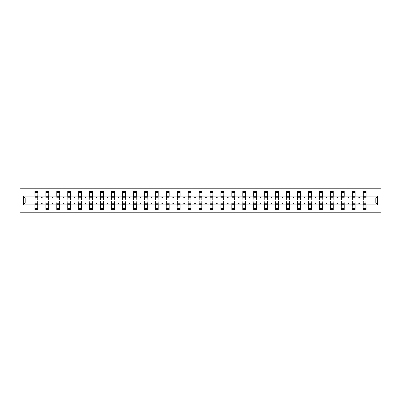 <?xml version="1.0" encoding="UTF-8"?>
<svg xmlns="http://www.w3.org/2000/svg" width="401" height="401" viewBox="0 0 401 401"><rect width="100%" height="100%" fill="white"/><g stroke="black" fill="none" stroke-linecap="round" stroke-linejoin="round"><path stroke-width="0.6" d="M20.05 212.776L380.95 212.776L380.95 188.224L20.05 188.224L20.05 212.776M363.276 202.044L363.136 203.096L355.141 203.096L355 202.044M377.652 204.916L375.832 203.096L375.832 197.904L377.652 196.084L377.652 204.916L366.083 204.916L366.083 209.618L363.136 209.618L363.136 203.096M375.832 197.904L366.083 197.904L366.083 191.382L363.136 191.382L363.136 196.084L355.141 196.084L355 198.956M363.276 198.956L363.136 196.084M352.334 202.044L352.198 203.096L344.198 203.096L344.058 202.044M363.136 204.916L355.141 204.916L355.141 209.618L352.198 209.618L352.198 203.096M355.141 196.084L355.141 191.382L352.198 191.382L352.198 196.084L344.198 196.084L344.058 198.956M352.334 198.956L352.198 196.084M341.396 202.044L341.256 203.096L333.261 203.096L333.121 202.044M352.198 204.916L344.198 204.916L344.198 209.618L341.256 209.618L341.256 203.096M344.198 196.084L344.198 191.382L341.256 191.382L341.256 196.084L333.261 196.084L333.121 198.956M341.396 198.956L341.256 196.084M330.454 202.044L330.314 203.096L322.319 203.096L322.178 202.044M341.256 204.916L333.261 204.916L333.261 209.618L330.314 209.618L330.314 203.096M333.261 196.084L333.261 191.382L330.314 191.382L330.314 196.084L322.319 196.084L322.178 198.956M330.454 198.956L330.314 196.084M319.512 202.044L319.376 203.096L311.377 203.096L311.236 202.044M330.314 204.916L322.319 204.916L322.319 209.618L319.376 209.618L319.376 203.096M322.319 196.084L322.319 191.382L319.376 191.382L319.376 196.084L311.377 196.084L311.236 198.956M319.512 198.956L319.376 196.084M308.575 202.044L308.434 203.096L300.439 203.096L300.299 202.044M319.376 204.916L311.377 204.916L311.377 209.618L308.434 209.618L308.434 203.096M311.377 196.084L311.377 191.382L308.434 191.382L308.434 196.084L300.439 196.084L300.299 198.956M308.575 198.956L308.434 196.084M297.632 202.044L297.492 203.096L289.497 203.096L289.357 202.044M308.434 204.916L300.439 204.916L300.439 209.618L297.492 209.618L297.492 203.096M300.439 196.084L300.439 191.382L297.492 191.382L297.492 196.084L289.497 196.084L289.357 198.956M297.632 198.956L297.492 196.084M286.69 202.044L286.555 203.096L278.555 203.096L278.419 202.044M297.492 204.916L289.497 204.916L289.497 209.618L286.555 209.618L286.555 203.096M289.497 196.084L289.497 191.382L286.555 191.382L286.555 196.084L278.555 196.084L278.419 198.956M286.69 198.956L286.555 196.084M275.753 202.044L275.612 203.096L267.617 203.096L267.477 202.044M286.555 204.916L278.555 204.916L278.555 209.618L275.612 209.618L275.612 203.096M278.555 196.084L278.555 191.382L275.612 191.382L275.612 196.084L267.617 196.084L267.477 198.956M275.753 198.956L275.612 196.084M264.81 202.044L264.67 203.096L256.675 203.096L256.535 202.044M275.612 204.916L267.617 204.916L267.617 209.618L264.67 209.618L264.67 203.096M267.617 196.084L267.617 191.382L264.67 191.382L264.67 196.084L256.675 196.084L256.535 198.956M264.81 198.956L264.67 196.084M253.868 202.044L253.733 203.096L245.733 203.096L245.597 202.044M264.67 204.916L256.675 204.916L256.675 209.618L253.733 209.618L253.733 203.096M256.675 196.084L256.675 191.382L253.733 191.382L253.733 196.084L245.733 196.084L245.597 198.956M253.868 198.956L253.733 196.084M242.931 202.044L242.79 203.096L234.796 203.096L234.655 202.044M253.733 204.916L245.733 204.916L245.733 209.618L242.79 209.618L242.79 203.096M245.733 196.084L245.733 191.382L242.79 191.382L242.79 196.084L234.796 196.084L234.655 198.956M242.931 198.956L242.79 196.084M231.989 202.044L231.848 203.096L223.853 203.096L223.713 202.044M242.79 204.916L234.796 204.916L234.796 209.618L231.848 209.618L231.848 203.096M234.796 196.084L234.796 191.382L231.848 191.382L231.848 196.084L223.853 196.084L223.713 198.956M231.989 198.956L231.848 196.084M221.046 202.044L220.911 203.096L212.911 203.096L212.776 202.044M231.848 204.916L223.853 204.916L223.853 209.618L220.911 209.618L220.911 203.096M223.853 196.084L223.853 191.382L220.911 191.382L220.911 196.084L212.911 196.084L212.776 198.956M221.046 198.956L220.911 196.084M210.109 202.044L209.969 203.096L201.974 203.096L201.833 202.044M220.911 204.916L212.911 204.916L212.911 209.618L209.969 209.618L209.969 203.096M212.911 196.084L212.911 191.382L209.969 191.382L209.969 196.084L201.974 196.084L201.833 198.956M210.109 198.956L209.969 196.084M199.167 202.044L199.026 203.096L191.031 203.096L190.891 202.044M209.969 204.916L201.974 204.916L201.974 209.618L199.026 209.618L199.026 203.096M201.974 196.084L201.974 191.382L199.026 191.382L199.026 196.084L191.031 196.084L190.891 198.956M199.167 198.956L199.026 196.084M188.224 202.044L188.089 203.096L180.089 203.096L179.954 202.044M199.026 204.916L191.031 204.916L191.031 209.618L188.089 209.618L188.089 203.096M191.031 196.084L191.031 191.382L188.089 191.382L188.089 196.084L180.089 196.084L179.954 198.956M188.224 198.956L188.089 196.084M177.287 202.044L177.147 203.096L169.152 203.096L169.011 202.044M188.089 204.916L180.089 204.916L180.089 209.618L177.147 209.618L177.147 203.096M180.089 196.084L180.089 191.382L177.147 191.382L177.147 196.084L169.152 196.084L169.011 198.956M177.287 198.956L177.147 196.084M166.345 202.044L166.204 203.096L158.21 203.096L158.069 202.044M177.147 204.916L169.152 204.916L169.152 209.618L166.204 209.618L166.204 203.096M169.152 196.084L169.152 191.382L166.204 191.382L166.204 196.084L158.21 196.084L158.069 198.956M166.345 198.956L166.204 196.084M155.403 202.044L155.267 203.096L147.267 203.096L147.132 202.044M166.204 204.916L158.21 204.916L158.21 209.618L155.267 209.618L155.267 203.096M158.21 196.084L158.21 191.382L155.267 191.382L155.267 196.084L147.267 196.084L147.132 198.956M155.403 198.956L155.267 196.084M144.465 202.044L144.325 203.096L136.33 203.096L136.19 202.044M155.267 204.916L147.267 204.916L147.267 209.618L144.325 209.618L144.325 203.096M147.267 196.084L147.267 191.382L144.325 191.382L144.325 196.084L136.33 196.084L136.19 198.956M144.465 198.956L144.325 196.084M133.523 202.044L133.383 203.096L125.388 203.096L125.247 202.044M144.325 204.916L136.33 204.916L136.33 209.618L133.383 209.618L133.383 203.096M136.33 196.084L136.33 191.382L133.383 191.382L133.383 196.084L125.388 196.084L125.247 198.956M133.523 198.956L133.383 196.084M122.581 202.044L122.445 203.096L114.445 203.096L114.31 202.044M133.383 204.916L125.388 204.916L125.388 209.618L122.445 209.618L122.445 203.096M125.388 196.084L125.388 191.382L122.445 191.382L122.445 196.084L114.445 196.084L114.31 198.956M122.581 198.956L122.445 196.084M111.643 202.044L111.503 203.096L103.508 203.096L103.368 202.044M122.445 204.916L114.445 204.916L114.445 209.618L111.503 209.618L111.503 203.096M114.445 196.084L114.445 191.382L111.503 191.382L111.503 196.084L103.508 196.084L103.368 198.956M111.643 198.956L111.503 196.084M100.701 202.044L100.561 203.096L92.566 203.096L92.425 202.044M111.503 204.916L103.508 204.916L103.508 209.618L100.561 209.618L100.561 203.096M103.508 196.084L103.508 191.382L100.561 191.382L100.561 196.084L92.566 196.084L92.425 198.956M100.701 198.956L100.561 196.084M89.764 202.044L89.624 203.096L81.624 203.096L81.488 202.044M100.561 204.916L92.566 204.916L92.566 209.618L89.624 209.618L89.624 203.096M92.566 196.084L92.566 191.382L89.624 191.382L89.624 196.084L81.624 196.084L81.488 198.956M89.764 198.956L89.624 196.084M78.822 202.044L78.681 203.096L70.686 203.096L70.546 202.044M89.624 204.916L81.624 204.916L81.624 209.618L78.681 209.618L78.681 203.096M81.624 196.084L81.624 191.382L78.681 191.382L78.681 196.084L70.686 196.084L70.546 198.956M78.822 198.956L78.681 196.084M67.879 202.044L67.739 203.096L59.744 203.096L59.604 202.044M78.681 204.916L70.686 204.916L70.686 209.618L67.739 209.618L67.739 203.096M70.686 196.084L70.686 191.382L67.739 191.382L67.739 196.084L59.744 196.084L59.604 198.956M67.879 198.956L67.739 196.084M56.942 202.044L56.802 203.096L48.802 203.096L48.666 202.044M67.739 204.916L59.744 204.916L59.744 209.618L56.802 209.618L56.802 203.096M59.744 196.084L59.744 191.382L56.802 191.382L56.802 196.084L48.802 196.084L48.666 198.956M56.942 198.956L56.802 196.084M46 202.044L45.859 203.096L37.864 203.096L37.864 209.618L34.917 209.618L34.917 203.096L25.168 203.096L23.348 204.916L23.348 196.084L25.168 197.904L25.168 203.096M56.802 204.916L48.802 204.916L48.802 209.618L45.859 209.618L45.859 203.096M48.802 196.084L48.802 191.382L45.859 191.382L45.859 196.084L37.864 196.084L37.864 191.382L34.917 191.382L34.917 196.084L23.348 196.084M46 198.956L45.859 196.084M35.057 202.044L34.917 203.096M35.057 198.956L34.917 196.084M365.943 202.044L366.083 204.916M366.083 197.904L365.943 198.956M355.141 204.916L355.141 203.096M344.198 204.916L344.198 203.096M333.261 204.916L333.261 203.096M322.319 204.916L322.319 203.096M311.377 204.916L311.377 203.096M300.439 204.916L300.439 203.096M289.497 204.916L289.497 203.096M278.555 204.916L278.555 203.096M267.617 204.916L267.617 203.096M256.675 204.916L256.675 203.096M245.733 204.916L245.733 203.096M234.796 204.916L234.796 203.096M223.853 204.916L223.853 203.096M212.911 204.916L212.911 203.096M201.974 204.916L201.974 203.096M191.031 204.916L191.031 203.096M180.089 204.916L180.089 203.096M169.152 204.916L169.152 203.096M158.21 204.916L158.21 203.096M147.267 204.916L147.267 203.096M136.33 204.916L136.33 203.096M125.388 204.916L125.388 203.096M114.445 204.916L114.445 203.096M103.508 204.916L103.508 203.096M92.566 204.916L92.566 203.096M81.624 204.916L81.624 203.096M70.686 204.916L70.686 203.096M59.744 204.916L59.744 203.096M48.802 204.916L48.802 203.096M377.652 196.084L366.083 196.084M45.859 204.916L37.864 204.916M34.917 204.916L23.348 204.916M358.71 197.904L359.572 197.904L359.316 197.202L358.965 197.202L358.71 197.904L355.141 197.904M363.136 197.904L359.572 197.904M358.71 203.096L358.965 203.798L359.316 203.798L359.572 203.096M347.767 197.904L348.629 197.904L348.374 197.202L348.023 197.202L347.767 197.904L344.198 197.904M352.198 197.904L348.629 197.904M347.767 203.096L348.023 203.798L348.374 203.798L348.629 203.096M336.825 197.904L337.687 197.904L337.431 197.202L337.081 197.202L336.825 197.904L333.261 197.904M341.256 197.904L337.687 197.904M336.825 203.096L337.081 203.798L337.431 203.798L337.687 203.096M325.888 197.904L326.75 197.904L326.494 197.202L326.143 197.202L325.888 197.904L322.319 197.904M330.314 197.904L326.75 197.904M325.888 203.096L326.143 203.798L326.494 203.798L326.75 203.096M314.945 197.904L315.808 197.904L315.552 197.202L315.201 197.202L314.945 197.904L311.377 197.904M319.376 197.904L315.808 197.904M314.945 203.096L315.201 203.798L315.552 203.798L315.808 203.096M304.003 197.904L304.865 197.904L304.61 197.202L304.259 197.202L304.003 197.904L300.439 197.904M308.434 197.904L304.865 197.904M304.003 203.096L304.259 203.798L304.61 203.798L304.865 203.096M293.066 197.904L293.928 197.904L293.672 197.202L293.321 197.202L293.066 197.904L289.497 197.904M297.492 197.904L293.928 197.904M293.066 203.096L293.321 203.798L293.672 203.798L293.928 203.096M282.124 197.904L282.986 197.904L282.73 197.202L282.379 197.202L282.124 197.904L278.555 197.904M286.555 197.904L282.986 197.904M282.124 203.096L282.379 203.798L282.73 203.798L282.986 203.096M271.181 197.904L272.043 197.904L271.788 197.202L271.437 197.202L271.181 197.904L267.617 197.904M275.612 197.904L272.043 197.904M271.181 203.096L271.437 203.798L271.788 203.798L272.043 203.096M260.244 197.904L261.106 197.904L260.85 197.202L260.5 197.202L260.244 197.904L256.675 197.904M264.67 197.904L261.106 197.904M260.244 203.096L260.5 203.798L260.85 203.798L261.106 203.096M249.302 197.904L250.164 197.904L249.908 197.202L249.557 197.202L249.302 197.904L245.733 197.904M253.733 197.904L250.164 197.904M249.302 203.096L249.557 203.798L249.908 203.798L250.164 203.096M238.359 197.904L239.222 197.904L238.966 197.202L238.615 197.202L238.359 197.904L234.796 197.904M242.79 197.904L239.222 197.904M238.359 203.096L238.615 203.798L238.966 203.798L239.222 203.096M227.422 197.904L228.284 197.904L228.029 197.202L227.678 197.202L227.422 197.904L223.853 197.904M231.848 197.904L228.284 197.904M227.422 203.096L227.678 203.798L228.029 203.798L228.284 203.096M216.48 197.904L217.342 197.904L217.086 197.202L216.735 197.202L216.48 197.904L212.911 197.904M220.911 197.904L217.342 197.904M216.48 203.096L216.735 203.798L217.086 203.798L217.342 203.096M205.538 197.904L206.4 197.904L206.144 197.202L205.793 197.202L205.538 197.904L201.974 197.904M209.969 197.904L206.4 197.904M205.538 203.096L205.793 203.798L206.144 203.798L206.4 203.096M194.6 197.904L195.462 197.904L195.207 197.202L194.856 197.202L194.6 197.904L191.031 197.904M199.026 197.904L195.462 197.904M194.6 203.096L194.856 203.798L195.207 203.798L195.462 203.096M183.658 197.904L184.52 197.904L184.265 197.202L183.914 197.202L183.658 197.904L180.089 197.904M188.089 197.904L184.52 197.904M183.658 203.096L183.914 203.798L184.265 203.798L184.52 203.096M172.716 197.904L173.578 197.904L173.322 197.202L172.971 197.202L172.716 197.904L169.152 197.904M177.147 197.904L173.578 197.904M172.716 203.096L172.971 203.798L173.322 203.798L173.578 203.096M161.778 197.904L162.641 197.904L162.385 197.202L162.034 197.202L161.778 197.904L158.21 197.904M166.204 197.904L162.641 197.904M161.778 203.096L162.034 203.798L162.385 203.798L162.641 203.096M150.836 197.904L151.698 197.904L151.443 197.202L151.092 197.202L150.836 197.904L147.267 197.904M155.267 197.904L151.698 197.904M150.836 203.096L151.092 203.798L151.443 203.798L151.698 203.096M139.894 197.904L140.756 197.904L140.5 197.202L140.15 197.202L139.894 197.904L136.33 197.904M144.325 197.904L140.756 197.904M139.894 203.096L140.15 203.798L140.5 203.798L140.756 203.096M128.957 197.904L129.819 197.904L129.563 197.202L129.212 197.202L128.957 197.904L125.388 197.904M133.383 197.904L129.819 197.904M128.957 203.096L129.212 203.798L129.563 203.798L129.819 203.096M118.014 197.904L118.876 197.904L118.621 197.202L118.27 197.202L118.014 197.904L114.445 197.904M122.445 197.904L118.876 197.904M118.014 203.096L118.27 203.798L118.621 203.798L118.876 203.096M107.072 197.904L107.934 197.904L107.679 197.202L107.328 197.202L107.072 197.904L103.508 197.904M111.503 197.904L107.934 197.904M107.072 203.096L107.328 203.798L107.679 203.798L107.934 203.096M96.135 197.904L96.997 197.904L96.741 197.202L96.39 197.202L96.135 197.904L92.566 197.904M100.561 197.904L96.997 197.904M96.135 203.096L96.39 203.798L96.741 203.798L96.997 203.096M85.192 197.904L86.055 197.904L85.799 197.202L85.448 197.202L85.192 197.904L81.624 197.904M89.624 197.904L86.055 197.904M85.192 203.096L85.448 203.798L85.799 203.798L86.055 203.096M74.25 197.904L75.112 197.904L74.857 197.202L74.506 197.202L74.25 197.904L70.686 197.904M78.681 197.904L75.112 197.904M74.25 203.096L74.506 203.798L74.857 203.798L75.112 203.096M63.313 197.904L64.175 197.904L63.919 197.202L63.569 197.202L63.313 197.904L59.744 197.904M67.739 197.904L64.175 197.904M63.313 203.096L63.569 203.798L63.919 203.798L64.175 203.096M52.371 197.904L53.233 197.904L52.977 197.202L52.626 197.202L52.371 197.904L48.802 197.904M56.802 197.904L53.233 197.904M52.371 203.096L52.626 203.798L52.977 203.798L53.233 203.096M41.428 197.904L42.29 197.904L42.035 197.202L41.684 197.202L41.428 197.904L37.864 197.904L37.864 196.084M45.859 197.904L42.29 197.904M41.428 203.096L41.684 203.798L42.035 203.798L42.29 203.096M37.724 202.044L37.864 203.096M37.864 197.904L37.724 198.956M34.917 197.904L25.168 197.904M375.832 203.096L366.083 203.096M35.057 197.237L35.057 192.61L37.864 192.61L37.724 200.044L35.057 200.044L35.057 197.237L37.724 197.237M37.724 203.763L37.724 208.39L34.917 208.39L35.057 200.956L37.724 200.956L37.724 203.763L35.057 203.763M46 197.237L46 192.61L48.802 192.61L48.666 200.044L46 200.044L46 197.237L48.666 197.237M48.666 203.763L48.666 208.39L45.859 208.39L46 200.956L48.666 200.956L48.666 203.763L46 203.763M56.942 197.237L56.942 192.61L59.744 192.61L59.604 200.044L56.942 200.044L56.942 197.237L59.604 197.237M59.604 203.763L59.604 208.39L56.802 208.39L56.942 200.956L59.604 200.956L59.604 203.763L56.942 203.763M67.879 197.237L67.879 192.61L70.686 192.61L70.546 200.044L67.879 200.044L67.879 197.237L70.546 197.237M70.546 203.763L70.546 208.39L67.739 208.39L67.879 200.956L70.546 200.956L70.546 203.763L67.879 203.763M78.822 197.237L78.822 192.61L81.624 192.61L81.488 200.044L78.822 200.044L78.822 197.237L81.488 197.237M81.488 203.763L81.488 208.39L78.681 208.39L78.822 200.956L81.488 200.956L81.488 203.763L78.822 203.763M89.764 197.237L89.764 192.61L92.566 192.61L92.425 200.044L89.764 200.044L89.764 197.237L92.425 197.237M92.425 203.763L92.425 208.39L89.624 208.39L89.764 200.956L92.425 200.956L92.425 203.763L89.764 203.763M100.701 197.237L100.701 192.61L103.508 192.61L103.368 200.044L100.701 200.044L100.701 197.237L103.368 197.237M103.368 203.763L103.368 208.39L100.561 208.39L100.701 200.956L103.368 200.956L103.368 203.763L100.701 203.763M111.643 197.237L111.643 192.61L114.445 192.61L114.31 200.044L111.643 200.044L111.643 197.237L114.31 197.237M114.31 203.763L114.31 208.39L111.503 208.39L111.643 200.956L114.31 200.956L114.31 203.763L111.643 203.763M122.581 197.237L122.581 192.61L125.388 192.61L125.247 200.044L122.581 200.044L122.581 197.237L125.247 197.237M125.247 203.763L125.247 208.39L122.445 208.39L122.581 200.956L125.247 200.956L125.247 203.763L122.581 203.763M133.523 197.237L133.523 192.61L136.33 192.61L136.19 200.044L133.523 200.044L133.523 197.237L136.19 197.237M136.19 203.763L136.19 208.39L133.383 208.39L133.523 200.956L136.19 200.956L136.19 203.763L133.523 203.763M144.465 197.237L144.465 192.61L147.267 192.61L147.132 200.044L144.465 200.044L144.465 197.237L147.132 197.237M147.132 203.763L147.132 208.39L144.325 208.39L144.465 200.956L147.132 200.956L147.132 203.763L144.465 203.763M155.403 197.237L155.403 192.61L158.21 192.61L158.069 200.044L155.403 200.044L155.403 197.237L158.069 197.237M158.069 203.763L158.069 208.39L155.267 208.39L155.403 200.956L158.069 200.956L158.069 203.763L155.403 203.763M166.345 197.237L166.345 192.61L169.152 192.61L169.011 200.044L166.345 200.044L166.345 197.237L169.011 197.237M169.011 203.763L169.011 208.39L166.204 208.39L166.345 200.956L169.011 200.956L169.011 203.763L166.345 203.763M177.287 197.237L177.287 192.61L180.089 192.61L179.954 200.044L177.287 200.044L177.287 197.237L179.954 197.237M179.954 203.763L179.954 208.39L177.147 208.39L177.287 200.956L179.954 200.956L179.954 203.763L177.287 203.763M188.224 197.237L188.224 192.61L191.031 192.61L190.891 200.044L188.224 200.044L188.224 197.237L190.891 197.237M190.891 203.763L190.891 208.39L188.089 208.39L188.224 200.956L190.891 200.956L190.891 203.763L188.224 203.763M199.167 197.237L199.167 192.61L201.974 192.61L201.833 200.044L199.167 200.044L199.167 197.237L201.833 197.237M201.833 203.763L201.833 208.39L199.026 208.39L199.167 200.956L201.833 200.956L201.833 203.763L199.167 203.763M210.109 197.237L210.109 192.61L212.911 192.61L212.776 200.044L210.109 200.044L210.109 197.237L212.776 197.237M212.776 203.763L212.776 208.39L209.969 208.39L210.109 200.956L212.776 200.956L212.776 203.763L210.109 203.763M221.046 197.237L221.046 192.61L223.853 192.61L223.713 200.044L221.046 200.044L221.046 197.237L223.713 197.237M223.713 203.763L223.713 208.39L220.911 208.39L221.046 200.956L223.713 200.956L223.713 203.763L221.046 203.763M231.989 197.237L231.989 192.61L234.796 192.61L234.655 200.044L231.989 200.044L231.989 197.237L234.655 197.237M234.655 203.763L234.655 208.39L231.848 208.39L231.989 200.956L234.655 200.956L234.655 203.763L231.989 203.763M242.931 197.237L242.931 192.61L245.733 192.61L245.597 200.044L242.931 200.044L242.931 197.237L245.597 197.237M245.597 203.763L245.597 208.39L242.79 208.39L242.931 200.956L245.597 200.956L245.597 203.763L242.931 203.763M253.868 197.237L253.868 192.61L256.675 192.61L256.535 200.044L253.868 200.044L253.868 197.237L256.535 197.237M256.535 203.763L256.535 208.39L253.733 208.39L253.868 200.956L256.535 200.956L256.535 203.763L253.868 203.763M264.81 197.237L264.81 192.61L267.617 192.61L267.477 200.044L264.81 200.044L264.81 197.237L267.477 197.237M267.477 203.763L267.477 208.39L264.67 208.39L264.81 200.956L267.477 200.956L267.477 203.763L264.81 203.763M275.753 197.237L275.753 192.61L278.555 192.61L278.419 200.044L275.753 200.044L275.753 197.237L278.419 197.237M278.419 203.763L278.419 208.39L275.612 208.39L275.753 200.956L278.419 200.956L278.419 203.763L275.753 203.763M286.69 197.237L286.69 192.61L289.497 192.61L289.357 200.044L286.69 200.044L286.69 197.237L289.357 197.237M289.357 203.763L289.357 208.39L286.555 208.39L286.69 200.956L289.357 200.956L289.357 203.763L286.69 203.763M297.632 197.237L297.632 192.61L300.439 192.61L300.299 200.044L297.632 200.044L297.632 197.237L300.299 197.237M300.299 203.763L300.299 208.39L297.492 208.39L297.632 200.956L300.299 200.956L300.299 203.763L297.632 203.763M308.575 197.237L308.575 192.61L311.377 192.61L311.236 200.044L308.575 200.044L308.575 197.237L311.236 197.237M311.236 203.763L311.236 208.39L308.434 208.39L308.575 200.956L311.236 200.956L311.236 203.763L308.575 203.763M319.512 197.237L319.512 192.61L322.319 192.61L322.178 200.044L319.512 200.044L319.512 197.237L322.178 197.237M322.178 203.763L322.178 208.39L319.376 208.39L319.512 200.956L322.178 200.956L322.178 203.763L319.512 203.763M330.454 197.237L330.454 192.61L333.261 192.61L333.121 200.044L330.454 200.044L330.454 197.237L333.121 197.237M333.121 203.763L333.121 208.39L330.314 208.39L330.454 200.956L333.121 200.956L333.121 203.763L330.454 203.763M341.396 197.237L341.396 192.61L344.198 192.61L344.058 200.044L341.396 200.044L341.396 197.237L344.058 197.237M344.058 203.763L344.058 208.39L341.256 208.39L341.396 200.956L344.058 200.956L344.058 203.763L341.396 203.763M352.334 197.237L352.334 192.61L355.141 192.61L355 200.044L352.334 200.044L352.334 197.237L355 197.237M355 203.763L355 208.39L352.198 208.39L352.334 200.956L355 200.956L355 203.763L352.334 203.763M363.276 197.237L363.276 192.61L366.083 192.61L365.943 200.044L363.276 200.044L363.276 197.237L365.943 197.237M365.943 203.763L365.943 208.39L363.136 208.39L363.276 200.956L365.943 200.956L365.943 203.763L363.276 203.763M37.724 204.184L35.057 204.184M35.057 196.816L37.724 196.816M46 196.816L48.666 196.816M56.942 196.816L59.604 196.816M67.879 196.816L70.546 196.816M78.822 196.816L81.488 196.816M48.666 204.184L46 204.184M59.604 204.184L56.942 204.184M70.546 204.184L67.879 204.184M81.488 204.184L78.822 204.184M89.764 196.816L92.425 196.816M92.425 204.184L89.764 204.184M100.701 196.816L103.368 196.816M103.368 204.184L100.701 204.184M111.643 196.816L114.31 196.816M114.31 204.184L111.643 204.184M122.581 196.816L125.247 196.816M125.247 204.184L122.581 204.184M133.523 196.816L136.19 196.816M136.19 204.184L133.523 204.184M144.465 196.816L147.132 196.816M147.132 204.184L144.465 204.184M155.403 196.816L158.069 196.816M158.069 204.184L155.403 204.184M166.345 196.816L169.011 196.816M169.011 204.184L166.345 204.184M177.287 196.816L179.954 196.816M179.954 204.184L177.287 204.184M188.224 196.816L190.891 196.816M190.891 204.184L188.224 204.184M199.167 196.816L201.833 196.816M201.833 204.184L199.167 204.184M210.109 196.816L212.776 196.816M212.776 204.184L210.109 204.184M221.046 196.816L223.713 196.816M223.713 204.184L221.046 204.184M231.989 196.816L234.655 196.816M234.655 204.184L231.989 204.184M242.931 196.816L245.597 196.816M245.597 204.184L242.931 204.184M253.868 196.816L256.535 196.816M256.535 204.184L253.868 204.184M264.81 196.816L267.477 196.816M267.477 204.184L264.81 204.184M275.753 196.816L278.419 196.816M278.419 204.184L275.753 204.184M286.69 196.816L289.357 196.816M289.357 204.184L286.69 204.184M297.632 196.816L300.299 196.816M300.299 204.184L297.632 204.184M308.575 196.816L311.236 196.816M311.236 204.184L308.575 204.184M319.512 196.816L322.178 196.816M322.178 204.184L319.512 204.184M330.454 196.816L333.121 196.816M333.121 204.184L330.454 204.184M341.396 196.816L344.058 196.816M344.058 204.184L341.396 204.184M352.334 196.816L355 196.816M355 204.184L352.334 204.184M363.276 196.816L365.943 196.816M365.943 204.184L363.276 204.184M37.724 204.289L35.057 204.289M35.057 196.711L37.724 196.711M46 196.711L48.666 196.711M56.942 196.711L59.604 196.711M67.879 196.711L70.546 196.711M78.822 196.711L81.488 196.711M48.666 204.289L46 204.289M59.604 204.289L56.942 204.289M70.546 204.289L67.879 204.289M81.488 204.289L78.822 204.289M89.764 196.711L92.425 196.711M92.425 204.289L89.764 204.289M100.701 196.711L103.368 196.711M103.368 204.289L100.701 204.289M111.643 196.711L114.31 196.711M114.31 204.289L111.643 204.289M122.581 196.711L125.247 196.711M125.247 204.289L122.581 204.289M133.523 196.711L136.19 196.711M136.19 204.289L133.523 204.289M144.465 196.711L147.132 196.711M147.132 204.289L144.465 204.289M155.403 196.711L158.069 196.711M158.069 204.289L155.403 204.289M166.345 196.711L169.011 196.711M169.011 204.289L166.345 204.289M177.287 196.711L179.954 196.711M179.954 204.289L177.287 204.289M188.224 196.711L190.891 196.711M190.891 204.289L188.224 204.289M199.167 196.711L201.833 196.711M201.833 204.289L199.167 204.289M210.109 196.711L212.776 196.711M212.776 204.289L210.109 204.289M221.046 196.711L223.713 196.711M223.713 204.289L221.046 204.289M231.989 196.711L234.655 196.711M234.655 204.289L231.989 204.289M242.931 196.711L245.597 196.711M245.597 204.289L242.931 204.289M253.868 196.711L256.535 196.711M256.535 204.289L253.868 204.289M264.81 196.711L267.477 196.711M267.477 204.289L264.81 204.289M275.753 196.711L278.419 196.711M278.419 204.289L275.753 204.289M286.69 196.711L289.357 196.711M289.357 204.289L286.69 204.289M297.632 196.711L300.299 196.711M300.299 204.289L297.632 204.289M308.575 196.711L311.236 196.711M311.236 204.289L308.575 204.289M319.512 196.711L322.178 196.711M322.178 204.289L319.512 204.289M330.454 196.711L333.121 196.711M333.121 204.289L330.454 204.289M341.396 196.711L344.058 196.711M344.058 204.289L341.396 204.289M352.334 196.711L355 196.711M355 204.289L352.334 204.289M363.276 196.711L365.943 196.711M365.943 204.289L363.276 204.289"/></g></svg>
